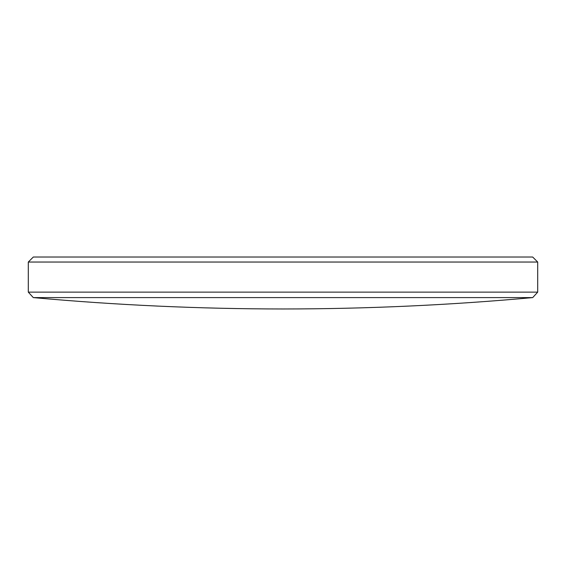 <?xml version="1.0" encoding="UTF-8"?>
<svg xmlns="http://www.w3.org/2000/svg" width="566" height="566" viewBox="0 0 566 566"><rect width="100%" height="100%" fill="white"/><g stroke="black" fill="none" stroke-linecap="round" stroke-linejoin="round"><path stroke-width="0.42" stroke-dasharray="2.83 2.12" d="M33.288 297.596L532.712 297.596M537.7 292.127L28.3 292.127M28.3 262.044L537.7 262.044M532.684 257.028L33.316 257.028"/><path stroke-width="0.85" d="M532.712 297.596L33.288 297.596C116.355 305.152 199.593 308.937 283 308.972C366.407 308.937 449.645 305.152 532.712 297.596L537.7 292.127L537.7 262.044L28.3 262.044L28.3 292.127L537.7 292.127M28.3 262.044L33.316 257.028L532.684 257.028L537.7 262.044M33.288 297.596L28.3 292.127"/></g></svg>
